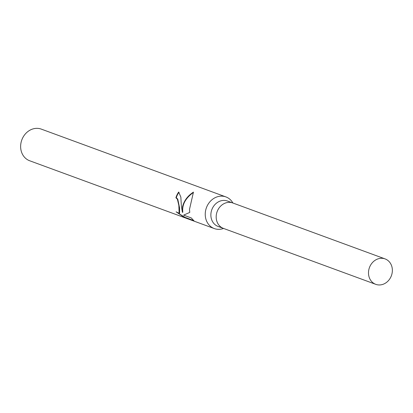<?xml version="1.0" encoding="UTF-8"?>
<svg xmlns="http://www.w3.org/2000/svg" width="413" height="413" viewBox="0 0 413 413"><rect width="100%" height="100%" fill="white"/><g stroke="black" fill="none" stroke-linecap="round" stroke-linejoin="round"><path stroke-width="0.62" d="M232.922 203.026A13.541 11.703 110.2 0 0 232.782 202.974L227.475 201.023A13.541 11.703 110.2 0 0 210.883 215.658A13.541 11.703 110.2 0 0 218.136 226.448L223.443 228.394A13.541 11.703 110.2 0 0 223.588 228.446M223.443 228.394A13.541 11.703 110.2 0 1 216.19 217.605A13.541 11.703 110.2 0 1 232.782 202.974A13.541 11.703 110.2 0 0 216.19 217.605A13.541 11.703 110.2 0 0 223.443 228.394L375.758 284.335A13.541 11.703 110.2 0 0 392.35 269.699A13.541 11.703 110.2 0 0 385.097 258.91A13.541 11.703 110.2 0 0 368.504 273.545A13.541 11.703 110.2 0 0 375.758 284.335M232.906 203.02A16.856 14.569 110.2 0 0 225.906 196.913A16.856 14.569 110.2 0 0 205.256 215.132A16.856 14.569 110.2 0 0 214.285 228.565A16.856 14.569 110.2 0 0 223.572 228.441M181.374 206.361L182.417 212.323L182.505 206.779C184.007 200.759 187.657 195.87 193.449 192.112L189.5 209.345L189.758 212.416L183.63 215.132L191.265 217.935L194.347 221.239L184.931 217.78L176.098 211.828L179.118 213.33L178.844 205.431L177.389 199.236L175.902 197.724A16.856 14.569 -69.8 0 1 178.684 192.06L180.858 197.125L181.374 206.361M225.906 196.913L41.3 129.119A16.856 14.569 110.2 0 0 20.65 147.333A16.856 14.569 110.2 0 0 29.679 160.765L214.285 228.565M179.03 192.21A16.437 14.207 110.2 0 0 176.299 197.662L177.781 199.174L179.603 208.049L179.572 213.258L179.118 213.33M176.299 197.662L175.902 197.724M185.773 217.646L184.931 217.78M177.667 212.891L185.153 217.414L192.845 220.243M193.036 192.737C185.329 198.385 181.926 204.889 182.82 212.256L182.417 212.323M232.782 202.974L385.097 258.91"/></g></svg>
